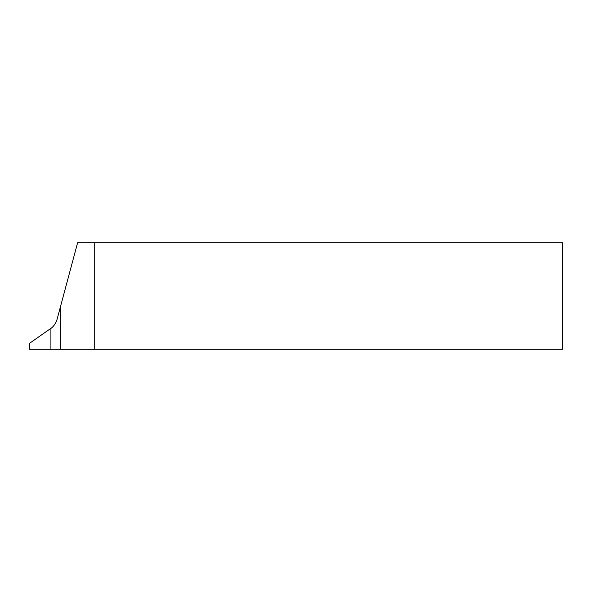 <?xml version="1.0" encoding="UTF-8"?>
<svg xmlns="http://www.w3.org/2000/svg" width="592" height="592" viewBox="0 0 592 592"><rect width="100%" height="100%" fill="white"/><g stroke="black" fill="none" stroke-linecap="round" stroke-linejoin="round"><path stroke-width="0.89" d="M60.621 306.131L57.128 319.155C56.077 322.943 54.005 326.051 50.912 328.479L50.912 349.28L94.72 349.28L94.72 242.72L77.611 242.72L60.621 306.131L60.621 349.28M94.72 242.72L562.4 242.72L562.4 349.28L94.72 349.28M50.912 349.28L29.6 349.28L29.6 343.264L51.933 327.628"/></g></svg>
